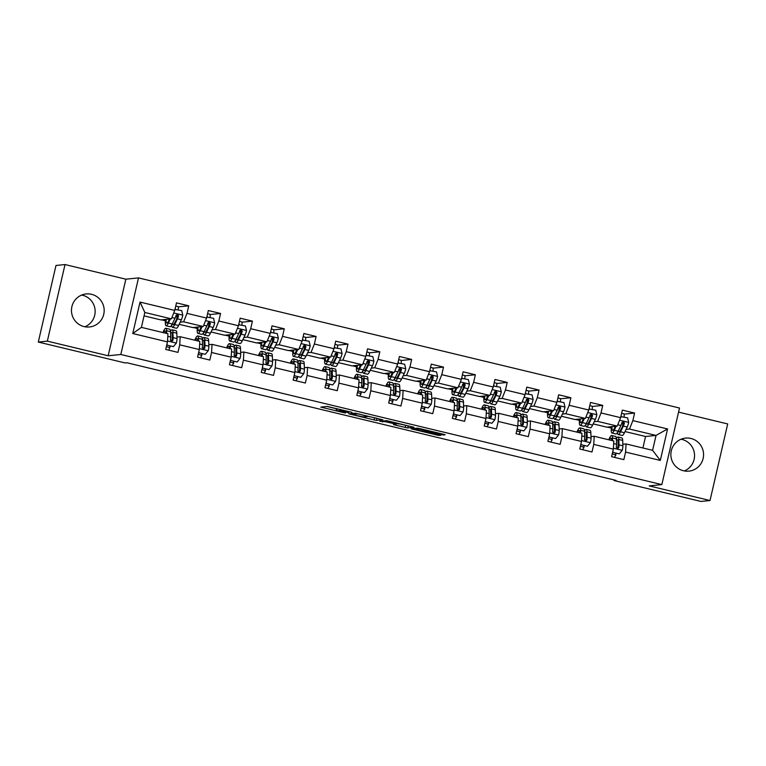 <?xml version="1.0" encoding="UTF-8"?>
<svg xmlns="http://www.w3.org/2000/svg" width="766" height="766" viewBox="0 0 766 766"><rect width="100%" height="100%" fill="white"/><g stroke="black" fill="none" stroke-linecap="round" stroke-linejoin="round"><path stroke-width="1.15" d="M352.025 412.367L327.216 406.43L320.801 407.1L345.428 413.037L336.14 410.394L348.721 412.702L340.066 409.963L352.025 412.367M690.942 438.478A16.593 16.354 84.2 0 0 670.892 453.52A16.593 16.354 84.2 0 0 688.902 471.128A16.593 16.354 84.2 0 0 690.942 438.478M684.316 470.946A16.593 16.354 84.2 0 0 681.079 439.224M91.547 294.316A16.593 16.354 84.2 0 0 71.497 309.359A16.593 16.354 84.2 0 0 89.507 326.967A16.593 16.354 84.2 0 0 91.547 294.316M84.921 326.776A16.593 16.354 84.2 0 0 81.684 295.054M440.996 434.533L443.361 434.983L445.18 434.782L443.495 434.284L419.854 428.596L417.499 428.146L411.074 428.807L438.765 435.452L440.957 435.212L439.282 434.715L414.923 429.391L419.213 428.931L440.996 434.533L441.187 433.719M649.185 485.893L710.015 500.524L700.986 501.443L614.217 480.579L616.027 480.397L126.869 362.749L125.069 362.931L38.3 342.057L47.339 341.138L108.169 355.769L120.817 354.486L661.834 484.6L649.185 485.893M382.828 419.806L355.175 413.161L348.76 413.822L376.441 420.457L382.837 419.768M388.688 421.099L414.013 427.294L407.598 427.955L395.122 425.073L393.446 424.565L396.099 424.278L394.413 423.77L385.346 421.712L379.821 421.319L386.332 420.649L388.688 421.099M120.817 354.486L138.502 277.895L679.509 408.019L661.834 484.6M624.07 414.128L634.602 413.056L622.356 410.107L620.613 417.661L601.013 412.951L602.756 405.396L590.509 402.447L588.757 410.002L569.167 405.291L570.909 397.736L558.653 394.787L556.911 402.341L537.311 397.631L539.063 390.076L526.807 387.127L525.064 394.681L505.464 389.971L507.207 382.416L494.96 379.467L493.218 387.022L473.618 382.311L475.36 374.756L463.114 371.807L461.371 379.361L441.771 374.651L443.514 367.096L431.268 364.147L429.525 371.702L409.925 366.991L411.668 359.436L399.421 356.487L397.669 364.041L378.078 359.331L379.821 351.776L367.565 348.827L365.822 356.382L346.222 351.671L347.975 344.116L335.719 341.167L333.976 348.721L314.376 344.011L316.119 336.456L303.872 333.507L302.13 341.062L282.53 336.351L284.272 328.796L272.026 325.847L270.283 333.401L250.683 328.691L252.426 321.136L240.179 318.187L238.437 325.741L218.837 321.031L220.579 313.476L208.333 310.527L206.581 318.082L186.99 313.371L188.733 305.816L176.477 302.867L174.734 310.421L140.034 302.082L132.767 333.536L141.404 327.369L167.936 333.756L167.476 341.885L165.734 349.44L177.98 352.389L179.723 344.834L180.192 336.705L199.792 341.416L199.323 349.545L197.58 357.1L209.827 360.049L211.569 352.494L212.038 344.365L231.638 349.076L231.169 357.205L229.427 364.76L241.673 367.709L243.416 360.154L243.885 352.025L263.485 356.736L263.016 364.865L261.273 372.42L273.519 375.369L275.262 367.814L275.731 359.685L295.331 364.396L294.862 372.525L293.119 380.08L305.366 383.029L307.118 375.474L307.578 367.345L327.178 372.056L326.718 380.185L324.966 387.74L337.222 390.689L338.965 383.134L339.424 375.005L359.024 379.716L358.565 387.845L356.822 395.4L369.068 398.349L370.811 390.794L371.28 382.665L390.871 387.376L390.411 395.505L388.668 403.06L400.915 406.009L402.657 398.454L403.127 390.325L422.727 395.036L422.257 403.165L420.515 410.72L432.761 413.669L434.504 406.114L434.973 397.985L454.573 402.696L454.104 410.825L452.361 418.38L464.608 421.329L466.35 413.774L466.82 405.645L486.42 410.356L485.95 418.485L484.208 426.04L496.454 428.989L498.206 421.434L498.666 413.305L518.266 418.016L517.806 426.145L516.054 433.7L528.31 436.649L530.053 429.094L530.512 420.965L550.112 425.676L549.653 433.805L547.91 441.36L560.157 444.309L561.899 436.754L562.368 428.625L581.959 433.336L581.499 441.465L579.757 449.02L592.003 451.969L593.746 444.414L594.215 436.285L613.815 440.996L613.346 449.125L611.603 456.68L623.85 459.629L625.592 452.074L626.061 443.945L652.603 450.322L656.041 435.423L629.499 429.037L626.081 429.391M634.602 413.056L632.86 420.611L667.569 428.96L660.302 460.423L625.592 452.074M613.346 449.125L593.746 444.414M581.499 441.465L561.899 436.754M549.653 433.805L530.053 429.094M517.806 426.145L498.206 421.434M485.95 418.485L466.35 413.774M454.104 410.825L434.504 406.114M422.257 403.165L402.657 398.454M390.411 395.505L370.811 390.794M358.565 387.845L338.965 383.134M326.718 380.185L307.118 375.474M294.862 372.525L275.262 367.814M263.016 364.865L243.416 360.154M231.169 357.205L211.569 352.494M199.323 349.545L179.723 344.834M167.476 341.885L132.767 333.536M594.234 421.731L597.652 421.377L617.252 426.088L606.768 427.16L593.19 423.895M590.988 436.61L594.215 436.285M617.252 426.088L620.613 417.661M597.652 421.377L601.013 412.951M562.388 414.071L565.806 413.717L585.406 418.428L574.921 419.5L561.344 416.235M559.142 428.95L562.368 428.625M585.406 418.428L588.757 410.002M565.806 413.717L569.167 405.291M530.541 406.411L533.959 406.057L553.559 410.767L543.075 411.84L529.488 408.575M527.286 421.29L530.512 420.965M553.559 410.767L556.911 402.341M533.959 406.057L537.311 397.631M498.695 398.751L502.113 398.397L521.703 403.108L511.228 404.18L497.641 400.915M495.439 413.63L498.666 413.305M521.703 403.108L525.064 394.681M502.113 398.397L505.464 389.971M466.848 391.091L470.257 390.737L489.857 395.447L479.382 396.52L465.795 393.255M463.593 405.97L466.82 405.645M489.857 395.447L493.218 387.022M470.257 390.737L473.618 382.311M434.992 383.431L438.411 383.077L458.011 387.788L447.536 388.86L433.949 385.595M431.746 398.31L434.973 397.985M458.011 387.788L461.371 379.361M438.411 383.077L441.771 374.651M403.146 375.771L406.564 375.417L426.164 380.127L415.679 381.2L402.102 377.935M399.9 390.65L403.127 390.325M426.164 380.127L429.525 371.702M406.564 375.417L409.925 366.991M371.299 368.111L374.718 367.757L394.318 372.468L383.833 373.54L370.256 370.275M368.053 382.99L371.28 382.665M394.318 372.468L397.669 364.041M374.718 367.757L378.078 359.331M339.453 360.451L342.871 360.097L362.471 364.808L351.987 365.88L338.4 362.615M336.197 375.33L339.424 375.005M362.471 364.808L365.822 356.382M342.871 360.097L346.222 351.671M307.606 352.791L311.025 352.437L330.625 357.147L320.14 358.22L306.553 354.955M304.351 367.67L307.578 367.345M330.625 357.147L333.976 348.721M311.025 352.437L314.376 344.011M275.76 345.131L279.169 344.777L298.769 349.488L288.294 350.56L274.707 347.295M272.505 360.01L275.731 359.685M298.769 349.488L302.13 341.062M279.169 344.777L282.53 336.351M243.904 337.471L247.322 337.117L266.922 341.827L256.447 342.9L242.86 339.635M240.658 352.35L243.885 352.025M266.922 341.827L270.283 333.401M247.322 337.117L250.683 328.691M212.058 329.811L215.476 329.457L235.076 334.168L224.591 335.24L211.014 331.975M208.812 344.69L212.038 344.365M235.076 334.168L238.437 325.741M215.476 329.457L218.837 321.031M180.211 322.151L183.629 321.797L203.229 326.507L192.745 327.58L179.167 324.315M176.965 337.03L180.192 336.705M203.229 326.507L206.581 318.082M183.629 321.797L186.99 313.371M140.034 302.082L144.841 312.471L171.383 318.848L160.898 319.92L144.056 315.87M171.383 318.848L174.734 310.421M108.169 355.769L125.854 279.188L65.014 264.557L47.339 341.138M65.014 264.557L55.985 265.476L38.3 342.057M710.015 500.524L727.7 423.943L678.561 412.118M125.854 279.188L138.502 277.895M614.351 479.995L614.217 480.579M144.841 312.471L141.404 327.369M642.904 447.995L645.566 436.486L625.037 431.555M645.566 436.486L656.041 435.423L667.569 428.96M622.835 444.27L626.061 443.945M607.409 427.093L611.297 428.031M575.563 419.433L579.45 420.371M543.716 411.773L547.594 412.711M511.87 404.113L515.748 405.051M480.014 396.453L483.901 397.391M448.167 388.793L452.055 389.731M416.321 381.133L420.208 382.071M384.475 373.473L388.362 374.411M352.628 365.813L356.506 366.751M320.782 358.153L324.66 359.091M288.926 350.493L292.813 351.431M257.079 342.833L260.967 343.771M225.233 335.173L229.12 336.111M193.386 327.513L197.274 328.451M161.54 319.853L165.418 320.791M660.302 460.423L652.603 450.322M629.499 429.037L632.86 420.611M176.774 318.608L177.683 314.673M164.25 319.575L165.504 319.882M178.2 306.888L188.733 305.816M169.468 348.204L170.435 346.098M171.498 341.483L171.843 340.008M201.362 355.711L202.281 353.758M203.344 349.143L203.689 347.668M201.314 355.864L201.803 355.817M208.63 326.268L209.539 322.333M210.047 314.548L220.579 313.476M196.096 327.235L197.35 327.542M233.209 363.371L234.128 361.418M235.191 356.803L235.535 355.328M233.17 363.524L233.649 363.477M240.476 333.928L241.386 329.993M241.893 322.208L252.426 321.136M227.942 334.895L229.197 335.202M265.055 371.031L265.974 369.078M267.037 364.463L267.382 362.988M265.017 371.184L265.505 371.137M272.323 341.588L273.232 337.653M273.74 329.868L284.272 328.796M259.789 342.555L261.043 342.862M296.911 378.691L297.821 376.738M298.893 372.123L299.228 370.648M296.863 378.844L297.352 378.797M304.169 349.248L305.079 345.313M305.596 337.528L316.119 336.456M291.635 350.215L292.89 350.522M328.758 386.351L329.677 384.398M330.74 379.783L331.075 378.308M328.71 386.504L329.198 386.457M336.015 356.908L336.925 352.973M337.442 345.188L347.975 344.116M323.491 357.875L324.736 358.182M360.604 394.011L361.523 392.058M362.586 387.443L362.931 385.968M360.556 394.164L361.045 394.117M367.862 364.568L368.772 360.633M369.289 352.848L379.821 351.776M355.338 365.535L356.592 365.842M392.451 401.671L393.37 399.718M394.433 395.103L394.777 393.628M392.403 401.824L392.891 401.777M399.718 372.228L400.628 368.293M401.135 360.508L411.668 359.436M387.184 373.195L388.439 373.502M424.297 409.331L425.216 407.378M426.279 402.763L426.624 401.288M424.259 409.484L424.737 409.437M431.564 379.888L432.474 375.953M432.981 368.168L443.514 367.096M419.031 380.855L420.285 381.162M456.143 416.991L457.063 415.038M458.125 410.423L458.47 408.948M456.105 417.144L456.593 417.097M463.411 387.548L464.32 383.613M464.828 375.828L475.36 374.756M450.877 388.515L452.132 388.822M487.999 424.651L488.909 422.698M489.981 418.083L490.317 416.608M487.952 424.804L488.44 424.757M495.257 395.208L496.167 391.273M496.684 383.488L507.207 382.416M482.724 396.175L483.978 396.482M519.846 432.311L520.765 430.358M521.828 425.743L522.163 424.268M519.798 432.464L520.286 432.417M527.104 402.868L528.013 398.933M528.53 391.148L539.063 390.076M514.58 403.835L515.824 404.142M551.692 439.971L552.612 438.018M553.674 433.403L554.019 431.928M551.644 440.124L552.133 440.077M558.95 410.528L559.86 406.593M560.377 398.808L570.909 397.736M546.426 411.495L547.68 411.802M583.539 447.631L584.458 445.678M585.521 441.063L585.866 439.588M583.491 447.784L583.979 447.737M590.806 418.188L591.716 414.253M592.223 406.468L602.756 405.396M578.273 419.155L579.527 419.462M615.385 455.291L616.304 453.338M617.367 448.723L617.712 447.248M615.337 455.444L615.826 455.397M622.653 425.848L623.562 421.913M610.119 426.815L611.373 427.122M326.852 406.468L336.504 408.795M367.575 416.264L377.284 418.351M359.235 414.186L357.588 413.87L351.987 414.444L353.136 414.808L363.591 416.934L367.517 416.503L359.273 414.023M408.441 425.848L407.598 427.955M398.875 423.79L408.077 425.886M398.751 424.019L393.906 422.526L386.514 421.606L398.751 424.019M169.506 319.039L168.644 320.81A13.51 2.183 103.5 0 1 166.768 323.089A13.51 2.183 103.5 0 1 166.155 319.384M170.358 318.953L168.386 323.041A16.277 2.624 103.5 0 1 166.117 325.78A16.277 2.624 103.5 0 1 165.542 319.451M174.974 309.416L181.734 310.632L182.815 315.266A5.64 0.91 103.5 0 1 181.351 319.795L178.593 325.493A16.277 2.624 103.5 0 1 176.324 328.231L172.446 327.302A16.277 2.624 -76.5 0 0 174.715 324.554L177.473 318.857A5.64 0.91 -76.5 0 0 178.535 315.889L177.511 314.328L176.084 315.305A5.64 0.91 103.5 0 1 175.021 318.273L172.264 323.97A16.277 2.624 103.5 0 1 169.995 326.709L166.117 325.78M178.21 309.79A7.765 1.254 -76.5 0 0 177.951 306.582A7.765 1.254 -76.5 0 0 177.884 306.572M176.678 318.819A13.51 2.183 103.5 0 1 177.109 316.157L177.415 314.491M175.606 309.158L174.801 310.144M171.689 325.062A16.277 2.624 -76.5 0 0 172.446 327.302M178.535 315.889L174.974 322.333A13.51 2.183 103.5 0 1 173.097 324.612A13.51 2.183 103.5 0 1 172.522 323.424M166.998 343.934L167.294 345.179L173.413 346.653L176.41 343.005A5.64 0.91 -76.5 0 0 177.013 338.562L176.822 333.162A16.277 2.624 -76.5 0 0 176.056 330.73L172.178 329.801A16.277 2.624 -76.5 0 0 170.483 331.448M172.312 338.629A13.51 2.183 -76.5 0 0 171.373 341.464M170.09 346.012L169.679 347.486A7.765 1.254 103.5 0 1 168.817 350.186M166.71 333.459L166.615 330.711A16.277 2.624 -76.5 0 0 165.849 328.279A16.277 2.624 -76.5 0 0 162.899 332.54M165.849 333.248L165.839 332.99A13.51 2.183 -76.5 0 0 165.197 330.969A13.51 2.183 -76.5 0 0 163.589 332.712M167.294 345.179L173.413 346.653M165.849 328.279L169.726 329.217A16.277 2.624 103.5 0 1 170.492 331.64L170.684 337.04A5.64 0.91 103.5 0 1 170.397 339.932L171.507 341.492L172.848 340.525A5.64 0.91 -76.5 0 0 173.135 337.634L172.944 332.233A16.277 2.624 -76.5 0 0 172.178 329.801M170.55 333.191A13.51 2.183 103.5 0 1 171.527 332.492A13.51 2.183 103.5 0 1 172.168 334.512L172.331 340.573L172.848 340.525M201.353 326.699L200.491 328.47A13.51 2.183 103.5 0 1 198.614 330.749A13.51 2.183 103.5 0 1 198.011 327.044M202.205 326.613L200.232 330.701A16.277 2.624 103.5 0 1 197.963 333.44A16.277 2.624 103.5 0 1 197.389 327.111M206.82 317.076L213.58 318.292L214.662 322.926A5.64 0.91 103.5 0 1 213.197 327.455L210.439 333.153A16.277 2.624 103.5 0 1 208.17 335.891L204.292 334.962A16.277 2.624 -76.5 0 0 206.561 332.214L209.319 326.517A5.64 0.91 -76.5 0 0 210.382 323.549L209.357 321.988L207.931 322.965A5.64 0.91 103.5 0 1 206.868 325.933L204.11 331.63A16.277 2.624 103.5 0 1 201.851 334.369L197.963 333.44M210.056 317.45A7.765 1.254 -76.5 0 0 209.798 314.242A7.765 1.254 -76.5 0 0 209.731 314.232M208.524 326.479A13.51 2.183 103.5 0 1 208.955 323.817L209.262 322.151M207.452 316.818L206.648 317.804M203.536 332.722A16.277 2.624 -76.5 0 0 204.292 334.962M210.382 323.549L206.82 329.993A13.51 2.183 103.5 0 1 204.943 332.272A13.51 2.183 103.5 0 1 204.378 331.084M233.199 334.359L232.347 336.13A13.51 2.183 103.5 0 1 230.461 338.409A13.51 2.183 103.5 0 1 229.857 334.704M234.051 334.273L232.079 338.361A16.277 2.624 103.5 0 1 229.819 341.1A16.277 2.624 103.5 0 1 229.245 334.771M238.666 324.736L245.426 325.952L246.518 330.586A5.64 0.91 103.5 0 1 245.043 335.115L242.286 340.813A16.277 2.624 103.5 0 1 240.026 343.551L236.148 342.622A16.277 2.624 -76.5 0 0 238.408 339.874L241.166 334.177A5.64 0.91 -76.5 0 0 242.228 331.209L241.204 329.648L239.777 330.625A5.64 0.91 103.5 0 1 238.714 333.593L235.957 339.29A16.277 2.624 103.5 0 1 233.697 342.029L229.819 341.1M241.903 325.11A7.765 1.254 -76.5 0 0 241.644 321.902A7.765 1.254 -76.5 0 0 241.577 321.892M240.371 334.139A13.51 2.183 103.5 0 1 240.802 331.477L241.108 329.811M239.308 324.478L238.494 325.464M235.382 340.382A16.277 2.624 -76.5 0 0 236.148 342.622M242.228 331.209L238.676 337.653A13.51 2.183 103.5 0 1 236.79 339.932A13.51 2.183 103.5 0 1 236.225 338.744M198.844 351.594L199.141 352.839L205.269 354.313L208.266 350.665A5.64 0.91 -76.5 0 0 208.869 346.222L208.668 340.822A16.277 2.624 -76.5 0 0 207.902 338.39L204.024 337.461A16.277 2.624 -76.5 0 0 202.329 339.108M204.158 346.289A13.51 2.183 -76.5 0 0 203.22 349.124M201.937 353.672L201.525 355.146A7.765 1.254 103.5 0 1 200.663 357.846M198.557 341.119L198.461 338.371A16.277 2.624 -76.5 0 0 197.695 335.939A16.277 2.624 -76.5 0 0 194.746 340.2M197.695 340.908L197.685 340.65A13.51 2.183 -76.5 0 0 197.044 338.629A13.51 2.183 -76.5 0 0 195.435 340.372M199.141 352.839L205.269 354.313M197.695 335.939L201.573 336.877A16.277 2.624 103.5 0 1 202.339 339.3L202.54 344.7A5.64 0.91 103.5 0 1 202.243 347.592L203.354 349.152L204.694 348.185A5.64 0.91 -76.5 0 0 204.982 345.294L204.79 339.893A16.277 2.624 -76.5 0 0 204.024 337.461M202.396 340.851A13.51 2.183 103.5 0 1 203.373 340.152A13.51 2.183 103.5 0 1 204.015 342.172L204.177 348.233L204.694 348.185M230.7 359.254L230.987 360.499L237.115 361.973L240.112 358.325A5.64 0.91 -76.5 0 0 240.716 353.882L240.514 348.482A16.277 2.624 -76.5 0 0 239.748 346.05L235.871 345.121A16.277 2.624 -76.5 0 0 234.176 346.768M236.014 353.949A13.51 2.183 -76.5 0 0 235.066 356.784M233.783 361.332L233.371 362.806A7.765 1.254 103.5 0 1 232.519 365.506M230.413 348.779L230.307 346.031A16.277 2.624 -76.5 0 0 229.541 343.599A16.277 2.624 -76.5 0 0 226.592 347.86M229.541 348.568L229.532 348.31A13.51 2.183 -76.5 0 0 228.9 346.289A13.51 2.183 -76.5 0 0 227.282 348.032M230.987 360.499L237.115 361.973M229.541 343.599L233.419 344.537A16.277 2.624 103.5 0 1 234.185 346.96L234.386 352.36A5.64 0.91 103.5 0 1 234.099 355.252L235.21 356.812L236.541 355.845A5.64 0.91 -76.5 0 0 236.838 352.954L236.637 347.553A16.277 2.624 -76.5 0 0 235.871 345.121M234.243 348.511A13.51 2.183 103.5 0 1 235.229 347.812A13.51 2.183 103.5 0 1 235.861 349.832L236.024 355.893L236.541 355.845M265.046 342.019L264.193 343.79A13.51 2.183 103.5 0 1 262.307 346.069A13.51 2.183 103.5 0 1 261.704 342.364M265.907 341.933L263.925 346.021A16.277 2.624 103.5 0 1 261.666 348.76A16.277 2.624 103.5 0 1 261.091 342.431M270.513 332.396L277.273 333.612L278.364 338.246A5.64 0.91 103.5 0 1 276.89 342.775L274.132 348.473A16.277 2.624 103.5 0 1 271.873 351.211L267.995 350.282A16.277 2.624 -76.5 0 0 270.254 347.534L273.012 341.837A5.64 0.91 -76.5 0 0 274.084 338.869L273.05 337.308L271.633 338.285A5.64 0.91 103.5 0 1 270.57 341.253L267.813 346.95A16.277 2.624 103.5 0 1 265.543 349.689L261.666 348.76M273.749 332.77A7.765 1.254 -76.5 0 0 273.5 329.562A7.765 1.254 -76.5 0 0 273.424 329.552M272.217 341.799A13.51 2.183 103.5 0 1 272.648 339.137L272.955 337.471M271.154 332.138L270.35 333.124M267.229 348.042A16.277 2.624 -76.5 0 0 267.995 350.282M274.084 338.869L270.522 345.313A13.51 2.183 103.5 0 1 268.636 347.592A13.51 2.183 103.5 0 1 268.071 346.404M296.892 349.679L296.04 351.45A13.51 2.183 103.5 0 1 294.154 353.729A13.51 2.183 103.5 0 1 293.55 350.024M297.754 349.593L295.781 353.681A16.277 2.624 103.5 0 1 293.512 356.42A16.277 2.624 103.5 0 1 292.938 350.091M302.359 340.056L309.119 341.272L310.211 345.906A5.64 0.91 103.5 0 1 308.746 350.435L305.988 356.133A16.277 2.624 103.5 0 1 303.719 358.871L299.841 357.942A16.277 2.624 -76.5 0 0 302.11 355.194L304.868 349.497A5.64 0.91 -76.5 0 0 305.931 346.529L304.897 344.968L303.48 345.945A5.64 0.91 103.5 0 1 302.417 348.913L299.659 354.61A16.277 2.624 103.5 0 1 297.39 357.349L293.512 356.42M305.596 340.43A7.765 1.254 -76.5 0 0 305.347 337.222A7.765 1.254 -76.5 0 0 305.27 337.212M304.073 349.459A13.51 2.183 103.5 0 1 304.504 346.797L304.811 345.131M303.001 339.798L302.197 340.784M299.085 355.702A16.277 2.624 -76.5 0 0 299.841 357.942M305.931 346.529L302.369 352.973A13.51 2.183 103.5 0 1 300.483 355.252A13.51 2.183 103.5 0 1 299.918 354.064M328.738 357.339L327.886 359.11A13.51 2.183 103.5 0 1 326.01 361.389A13.51 2.183 103.5 0 1 325.397 357.684M329.6 357.253L327.628 361.341A16.277 2.624 103.5 0 1 325.358 364.08A16.277 2.624 103.5 0 1 324.784 357.751M334.215 347.716L340.975 348.932L342.057 353.566A5.64 0.91 103.5 0 1 340.592 358.095L337.835 363.793A16.277 2.624 103.5 0 1 335.565 366.531L331.688 365.602A16.277 2.624 -76.5 0 0 333.957 362.854L336.714 357.157A5.64 0.91 -76.5 0 0 337.777 354.189L336.753 352.628L335.326 353.605A5.64 0.91 103.5 0 1 334.263 356.573L331.506 362.27A16.277 2.624 103.5 0 1 329.236 365.009L325.358 364.08M337.442 348.09A7.765 1.254 -76.5 0 0 337.193 344.882A7.765 1.254 -76.5 0 0 337.117 344.872M335.92 357.119A13.51 2.183 103.5 0 1 336.351 354.457L336.657 352.791M334.847 347.458L334.043 348.444M330.931 363.362A16.277 2.624 -76.5 0 0 331.688 365.602M337.777 354.189L334.215 360.633A13.51 2.183 103.5 0 1 332.339 362.912A13.51 2.183 103.5 0 1 331.764 361.724M262.546 366.914L262.834 368.159L268.962 369.633L271.959 365.985A5.64 0.91 -76.5 0 0 272.562 361.542L272.361 356.142A16.277 2.624 -76.5 0 0 271.595 353.71L267.717 352.781A16.277 2.624 -76.5 0 0 266.032 354.428M267.861 361.609A13.51 2.183 -76.5 0 0 266.922 364.444M265.63 368.992L265.218 370.466A7.765 1.254 103.5 0 1 264.366 373.166M262.259 356.439L262.154 353.691A16.277 2.624 -76.5 0 0 261.388 351.259A16.277 2.624 -76.5 0 0 258.448 355.52M261.388 356.228L261.378 355.97A13.51 2.183 -76.5 0 0 260.746 353.949A13.51 2.183 -76.5 0 0 259.138 355.692M262.834 368.159L268.962 369.633M261.388 351.259L265.266 352.197A16.277 2.624 103.5 0 1 266.032 354.62L266.233 360.02A5.64 0.91 103.5 0 1 265.946 362.912L267.056 364.472L268.397 363.505A5.64 0.91 -76.5 0 0 268.684 360.614L268.483 355.213A16.277 2.624 -76.5 0 0 267.717 352.781M266.089 356.171A13.51 2.183 103.5 0 1 267.075 355.472A13.51 2.183 103.5 0 1 267.707 357.492L267.87 363.553L268.397 363.505M294.393 374.574L294.68 375.819L300.808 377.293L303.805 373.645A5.64 0.91 -76.5 0 0 304.408 369.202L304.217 363.802A16.277 2.624 -76.5 0 0 303.451 361.37L299.563 360.441A16.277 2.624 -76.5 0 0 297.878 362.088M299.707 369.269A13.51 2.183 -76.5 0 0 298.769 372.104M297.476 376.652L297.064 378.126A7.765 1.254 103.5 0 1 296.212 380.826M294.106 364.099L294.01 361.351A16.277 2.624 -76.5 0 0 293.234 358.919A16.277 2.624 -76.5 0 0 290.295 363.18M293.234 363.888L293.225 363.63A13.51 2.183 -76.5 0 0 292.593 361.609A13.51 2.183 -76.5 0 0 290.984 363.352M294.68 375.819L300.808 377.293M293.234 358.919L297.122 359.857A16.277 2.624 103.5 0 1 297.888 362.28L298.079 367.68A5.64 0.91 103.5 0 1 297.792 370.572L298.903 372.132L300.243 371.165A5.64 0.91 -76.5 0 0 300.531 368.274L300.339 362.873A16.277 2.624 -76.5 0 0 299.563 360.441M297.945 363.831A13.51 2.183 103.5 0 1 298.922 363.132A13.51 2.183 103.5 0 1 299.554 365.152L299.717 371.213L300.243 371.165M326.239 382.234L326.536 383.479L332.655 384.953L335.652 381.305A5.64 0.91 -76.5 0 0 336.255 376.862L336.063 371.462A16.277 2.624 -76.5 0 0 335.297 369.03L331.419 368.101A16.277 2.624 -76.5 0 0 329.725 369.748M331.554 376.929A13.51 2.183 -76.5 0 0 330.615 379.764M329.323 384.312L328.911 385.786A7.765 1.254 103.5 0 1 328.059 388.486M325.952 371.759L325.856 369.011A16.277 2.624 -76.5 0 0 325.09 366.579A16.277 2.624 -76.5 0 0 322.141 370.84M325.09 371.548L325.081 371.29A13.51 2.183 -76.5 0 0 324.439 369.269A13.51 2.183 -76.5 0 0 322.831 371.012M326.536 383.479L332.655 384.953M325.09 366.579L328.968 367.517A16.277 2.624 103.5 0 1 329.734 369.94L329.926 375.34A5.64 0.91 103.5 0 1 329.639 378.232L330.749 379.792L332.09 378.825A5.64 0.91 -76.5 0 0 332.377 375.934L332.185 370.533A16.277 2.624 -76.5 0 0 331.419 368.101M329.792 371.491A13.51 2.183 103.5 0 1 330.768 370.792A13.51 2.183 103.5 0 1 331.41 372.812L331.573 378.873L332.09 378.825M360.595 364.999L359.733 366.77A13.51 2.183 103.5 0 1 357.856 369.049A13.51 2.183 103.5 0 1 357.243 365.344M361.447 364.913L359.474 369.001A16.277 2.624 103.5 0 1 357.205 371.74A16.277 2.624 103.5 0 1 356.63 365.411M366.062 355.376L372.822 356.592L373.904 361.226A5.64 0.91 103.5 0 1 372.439 365.755L369.681 371.453A16.277 2.624 103.5 0 1 367.412 374.191L363.534 373.262A16.277 2.624 -76.5 0 0 365.803 370.514L368.561 364.817A5.64 0.91 -76.5 0 0 369.624 361.849L368.599 360.288L367.173 361.265A5.64 0.91 103.5 0 1 366.11 364.233L363.352 369.93A16.277 2.624 103.5 0 1 361.083 372.669L357.205 371.74M369.298 355.75A7.765 1.254 -76.5 0 0 369.04 352.542A7.765 1.254 -76.5 0 0 368.973 352.532M367.766 364.779A13.51 2.183 103.5 0 1 368.197 362.117L368.503 360.451M366.694 355.118L365.889 356.104M362.778 371.022A16.277 2.624 -76.5 0 0 363.534 373.262M369.624 361.849L366.062 368.293A13.51 2.183 103.5 0 1 364.185 370.572A13.51 2.183 103.5 0 1 363.611 369.384M358.086 389.894L358.383 391.139L364.501 392.613L367.498 388.965A5.64 0.91 -76.5 0 0 368.101 384.522L367.91 379.122A16.277 2.624 -76.5 0 0 367.144 376.69L363.266 375.761A16.277 2.624 -76.5 0 0 361.571 377.408M363.4 384.589A13.51 2.183 -76.5 0 0 362.462 387.424M361.179 391.972L360.767 393.446A7.765 1.254 103.5 0 1 359.905 396.146M357.799 379.419L357.703 376.671A16.277 2.624 -76.5 0 0 356.937 374.239A16.277 2.624 -76.5 0 0 353.988 378.5M356.937 379.208L356.927 378.95A13.51 2.183 -76.5 0 0 356.286 376.929A13.51 2.183 -76.5 0 0 354.677 378.672M358.383 391.139L364.501 392.613M356.937 374.239L360.815 375.177A16.277 2.624 103.5 0 1 361.581 377.6L361.772 383A5.64 0.91 103.5 0 1 361.485 385.892L362.596 387.452L363.936 386.485A5.64 0.91 -76.5 0 0 364.223 383.594L364.032 378.193A16.277 2.624 -76.5 0 0 363.266 375.761M361.638 379.151A13.51 2.183 103.5 0 1 362.615 378.452A13.51 2.183 103.5 0 1 363.256 380.472L363.419 386.533L363.936 386.485M392.441 372.659L391.579 374.43A13.51 2.183 103.5 0 1 389.702 376.709A13.51 2.183 103.5 0 1 389.099 373.004M393.293 372.573L391.321 376.661A16.277 2.624 103.5 0 1 389.051 379.4A16.277 2.624 103.5 0 1 388.477 373.071M397.908 363.036L404.668 364.252L405.75 368.886A5.64 0.91 103.5 0 1 404.285 373.415L401.528 379.113A16.277 2.624 103.5 0 1 399.258 381.851L395.38 380.922A16.277 2.624 -76.5 0 0 397.65 378.174L400.407 372.477A5.64 0.91 -76.5 0 0 401.47 369.509L400.446 367.948L399.019 368.925A5.64 0.91 103.5 0 1 397.956 371.893L395.199 377.59A16.277 2.624 103.5 0 1 392.939 380.329L389.051 379.4M401.145 363.41A7.765 1.254 -76.5 0 0 400.886 360.202A7.765 1.254 -76.5 0 0 400.819 360.192M399.613 372.439A13.51 2.183 103.5 0 1 400.043 369.777L400.35 368.111M398.54 362.778L397.736 363.764M394.624 378.682A16.277 2.624 -76.5 0 0 395.38 380.922M401.47 369.509L397.908 375.953A13.51 2.183 103.5 0 1 396.032 378.232A13.51 2.183 103.5 0 1 395.467 377.044M389.932 397.554L390.229 398.799L396.357 400.273L399.354 396.625A5.64 0.91 -76.5 0 0 399.957 392.182L399.756 386.782A16.277 2.624 -76.5 0 0 398.99 384.35L395.112 383.421A16.277 2.624 -76.5 0 0 393.418 385.068M395.246 392.249A13.51 2.183 -76.5 0 0 394.308 395.084M393.025 399.632L392.613 401.106A7.765 1.254 103.5 0 1 391.752 403.806M389.645 387.079L389.549 384.331A16.277 2.624 -76.5 0 0 388.783 381.899A16.277 2.624 -76.5 0 0 385.834 386.16M388.783 386.868L388.774 386.61A13.51 2.183 -76.5 0 0 388.132 384.589A13.51 2.183 -76.5 0 0 386.524 386.332M390.229 398.799L396.357 400.273M388.783 381.899L392.661 382.837A16.277 2.624 103.5 0 1 393.427 385.26L393.628 390.66A5.64 0.91 103.5 0 1 393.331 393.552L394.442 395.112L395.783 394.145A5.64 0.91 -76.5 0 0 396.07 391.254L395.878 385.853A16.277 2.624 -76.5 0 0 395.112 383.421M393.485 386.811A13.51 2.183 103.5 0 1 394.461 386.112A13.51 2.183 103.5 0 1 395.103 388.132L395.266 394.193L395.783 394.145M424.287 380.319L423.435 382.09A13.51 2.183 103.5 0 1 421.549 384.369A13.51 2.183 103.5 0 1 420.946 380.664M425.14 380.233L423.167 384.321A16.277 2.624 103.5 0 1 420.907 387.06A16.277 2.624 103.5 0 1 420.333 380.731M429.755 370.696L436.515 371.912L437.606 376.546A5.64 0.91 103.5 0 1 436.132 381.075L433.374 386.773A16.277 2.624 103.5 0 1 431.114 389.511L427.236 388.582A16.277 2.624 -76.5 0 0 429.496 385.834L432.254 380.137A5.64 0.91 -76.5 0 0 433.317 377.169L432.292 375.608L430.865 376.585A5.64 0.91 103.5 0 1 429.803 379.553L427.045 385.25A16.277 2.624 103.5 0 1 424.785 387.989L420.907 387.06M432.991 371.07A7.765 1.254 -76.5 0 0 432.733 367.862A7.765 1.254 -76.5 0 0 432.666 367.852M431.459 380.099A13.51 2.183 103.5 0 1 431.89 377.437L432.196 375.771M430.396 370.438L429.582 371.424M426.47 386.342A16.277 2.624 -76.5 0 0 427.236 388.582M433.317 377.169L429.764 383.613A13.51 2.183 103.5 0 1 427.878 385.892A13.51 2.183 103.5 0 1 427.313 384.704M421.788 405.214L422.076 406.459L428.204 407.933L431.201 404.285A5.64 0.91 -76.5 0 0 431.804 399.842L431.603 394.442A16.277 2.624 -76.5 0 0 430.837 392.01L426.959 391.081A16.277 2.624 -76.5 0 0 425.264 392.728M427.102 399.909A13.51 2.183 -76.5 0 0 426.155 402.744M424.871 407.292L424.46 408.766A7.765 1.254 103.5 0 1 423.608 411.466M421.501 394.739L421.396 391.991A16.277 2.624 -76.5 0 0 420.63 389.559A16.277 2.624 -76.5 0 0 417.681 393.82M420.63 394.528L420.62 394.27A13.51 2.183 -76.5 0 0 419.988 392.249A13.51 2.183 -76.5 0 0 418.37 393.992M422.076 406.459L428.204 407.933M420.63 389.559L424.508 390.497A16.277 2.624 103.5 0 1 425.274 392.92L425.475 398.32A5.64 0.91 103.5 0 1 425.187 401.212L426.298 402.772L427.629 401.805A5.64 0.91 -76.5 0 0 427.926 398.914L427.725 393.513A16.277 2.624 -76.5 0 0 426.959 391.081M425.331 394.471A13.51 2.183 103.5 0 1 426.317 393.772A13.51 2.183 103.5 0 1 426.949 395.792L427.112 401.853L427.629 401.805M456.134 387.979L455.282 389.75A13.51 2.183 103.5 0 1 453.395 392.029A13.51 2.183 103.5 0 1 452.792 388.324M456.996 387.893L455.014 391.981A16.277 2.624 103.5 0 1 452.754 394.72A16.277 2.624 103.5 0 1 452.179 388.391M461.601 378.356L468.361 379.572L469.453 384.206A5.64 0.91 103.5 0 1 467.978 388.735L465.221 394.433A16.277 2.624 103.5 0 1 462.961 397.171L459.083 396.242A16.277 2.624 -76.5 0 0 461.343 393.494L464.1 387.797A5.64 0.91 -76.5 0 0 465.173 384.829L464.139 383.268L462.721 384.245A5.64 0.91 103.5 0 1 461.659 387.213L458.901 392.91A16.277 2.624 103.5 0 1 456.632 395.649L452.754 394.72M464.838 378.73A7.765 1.254 -76.5 0 0 464.589 375.522A7.765 1.254 -76.5 0 0 464.512 375.512M463.306 387.759A13.51 2.183 103.5 0 1 463.736 385.097L464.043 383.431M462.243 378.098L461.438 379.084M458.317 394.002A16.277 2.624 -76.5 0 0 459.083 396.242M465.173 384.829L461.611 391.273A13.51 2.183 103.5 0 1 459.724 393.552A13.51 2.183 103.5 0 1 459.16 392.364M453.635 412.874L453.922 414.119L460.05 415.593L463.047 411.945A5.64 0.91 -76.5 0 0 463.65 407.502L463.449 402.102A16.277 2.624 -76.5 0 0 462.683 399.67L458.805 398.741A16.277 2.624 -76.5 0 0 457.12 400.388M458.949 407.569A13.51 2.183 -76.5 0 0 458.011 410.404M456.718 414.952L456.306 416.426A7.765 1.254 103.5 0 1 455.454 419.126M453.348 402.399L453.242 399.651A16.277 2.624 -76.5 0 0 452.476 397.219A16.277 2.624 -76.5 0 0 449.537 401.48M452.476 402.188L452.467 401.93A13.51 2.183 -76.5 0 0 451.835 399.909A13.51 2.183 -76.5 0 0 450.216 401.652M453.922 414.119L460.05 415.593M452.476 397.219L456.354 398.157A16.277 2.624 103.5 0 1 457.12 400.58L457.321 405.98A5.64 0.91 103.5 0 1 457.034 408.872L458.145 410.432L459.485 409.465A5.64 0.91 -76.5 0 0 459.772 406.574L459.571 401.173A16.277 2.624 -76.5 0 0 458.805 398.741M457.178 402.131A13.51 2.183 103.5 0 1 458.164 401.432A13.51 2.183 103.5 0 1 458.796 403.452L458.958 409.513L459.485 409.465M487.98 395.639L487.128 397.41A13.51 2.183 103.5 0 1 485.242 399.689A13.51 2.183 103.5 0 1 484.639 395.984M488.842 395.553L486.87 399.641A16.277 2.624 103.5 0 1 484.6 402.38A16.277 2.624 103.5 0 1 484.026 396.051M493.448 386.016L500.208 387.232L501.299 391.866A5.64 0.91 103.5 0 1 499.834 396.395L497.077 402.093A16.277 2.624 103.5 0 1 494.807 404.831L490.929 403.902A16.277 2.624 -76.5 0 0 493.199 401.154L495.956 395.457A5.64 0.91 -76.5 0 0 497.019 392.489L495.985 390.928L494.568 391.905A5.64 0.91 103.5 0 1 493.505 394.873L490.747 400.57A16.277 2.624 103.5 0 1 488.478 403.309L484.6 402.38M496.684 386.39A7.765 1.254 -76.5 0 0 496.435 383.182A7.765 1.254 -76.5 0 0 496.358 383.172M495.162 395.419A13.51 2.183 103.5 0 1 495.592 392.757L495.899 391.091M494.089 385.758L493.285 386.744M490.173 401.662A16.277 2.624 -76.5 0 0 490.929 403.902M497.019 392.489L493.457 398.933A13.51 2.183 103.5 0 1 491.571 401.212A13.51 2.183 103.5 0 1 491.006 400.024M485.481 420.534L485.768 421.779L491.896 423.253L494.893 419.605A5.64 0.91 -76.5 0 0 495.497 415.162L495.305 409.762A16.277 2.624 -76.5 0 0 494.539 407.33L490.652 406.401A16.277 2.624 -76.5 0 0 488.967 408.048M490.795 415.229A13.51 2.183 -76.5 0 0 489.857 418.064M488.564 422.612L488.153 424.086A7.765 1.254 103.5 0 1 487.3 426.786M485.194 410.059L485.098 407.311A16.277 2.624 -76.5 0 0 484.323 404.879A16.277 2.624 -76.5 0 0 481.383 409.14M484.323 409.848L484.313 409.59A13.51 2.183 -76.5 0 0 483.681 407.569A13.51 2.183 -76.5 0 0 482.073 409.312M485.768 421.779L491.896 423.253M484.323 404.879L488.21 405.817A16.277 2.624 103.5 0 1 488.976 408.24L489.168 413.64A5.64 0.91 103.5 0 1 488.88 416.532L489.991 418.092L491.332 417.125A5.64 0.91 -76.5 0 0 491.619 414.234L491.427 408.833A16.277 2.624 -76.5 0 0 490.652 406.401M489.034 409.791A13.51 2.183 103.5 0 1 490.01 409.092A13.51 2.183 103.5 0 1 490.642 411.112L490.805 417.173L491.332 417.125M519.827 403.299L518.975 405.07A13.51 2.183 103.5 0 1 517.098 407.349A13.51 2.183 103.5 0 1 516.485 403.644M520.688 403.213L518.716 407.301A16.277 2.624 103.5 0 1 516.447 410.04A16.277 2.624 103.5 0 1 515.872 403.711M525.304 393.676L532.064 394.892L533.146 399.526A5.64 0.91 103.5 0 1 531.681 404.055L528.923 409.753A16.277 2.624 103.5 0 1 526.654 412.491L522.776 411.562A16.277 2.624 -76.5 0 0 525.045 408.814L527.803 403.117A5.64 0.91 -76.5 0 0 528.866 400.149L527.841 398.588L526.414 399.565A5.64 0.91 103.5 0 1 525.352 402.533L522.594 408.23A16.277 2.624 103.5 0 1 520.325 410.969L516.447 410.04M528.53 394.05A7.765 1.254 -76.5 0 0 528.281 390.842A7.765 1.254 -76.5 0 0 528.205 390.832M527.008 403.079A13.51 2.183 103.5 0 1 527.439 400.417L527.745 398.751M525.936 393.418L525.131 394.404M522.019 409.322A16.277 2.624 -76.5 0 0 522.776 411.562M528.866 400.149L525.304 406.593A13.51 2.183 103.5 0 1 523.427 408.872A13.51 2.183 103.5 0 1 522.852 407.684M517.328 428.194L517.625 429.439L523.743 430.913L526.74 427.265A5.64 0.91 -76.5 0 0 527.343 422.822L527.152 417.422A16.277 2.624 -76.5 0 0 526.386 414.99L522.508 414.061A16.277 2.624 -76.5 0 0 520.813 415.708M522.642 422.889A13.51 2.183 -76.5 0 0 521.703 425.724M520.411 430.272L519.999 431.746A7.765 1.254 103.5 0 1 519.147 434.446M517.04 417.719L516.945 414.971A16.277 2.624 -76.5 0 0 516.179 412.539A16.277 2.624 -76.5 0 0 513.23 416.8M516.179 417.508L516.169 417.25A13.51 2.183 -76.5 0 0 515.528 415.229A13.51 2.183 -76.5 0 0 513.919 416.972M517.625 429.439L523.743 430.913M516.179 412.539L520.057 413.477A16.277 2.624 103.5 0 1 520.823 415.9L521.014 421.3A5.64 0.91 103.5 0 1 520.727 424.192L521.837 425.752L523.178 424.785A5.64 0.91 -76.5 0 0 523.465 421.894L523.274 416.493A16.277 2.624 -76.5 0 0 522.508 414.061M520.88 417.451A13.51 2.183 103.5 0 1 521.857 416.752A13.51 2.183 103.5 0 1 522.498 418.772L522.661 424.833L523.178 424.785M551.683 410.959L550.821 412.73A13.51 2.183 103.5 0 1 548.944 415.009A13.51 2.183 103.5 0 1 548.332 411.304M552.535 410.873L550.562 414.961A16.277 2.624 103.5 0 1 548.293 417.7A16.277 2.624 103.5 0 1 547.719 411.371M557.15 401.336L563.91 402.552L564.992 407.186A5.64 0.91 103.5 0 1 563.527 411.715L560.769 417.413A16.277 2.624 103.5 0 1 558.5 420.151L554.622 419.222A16.277 2.624 -76.5 0 0 556.892 416.474L559.649 410.777A5.64 0.91 -76.5 0 0 560.712 407.809L559.687 406.248L558.261 407.225A5.64 0.91 103.5 0 1 557.198 410.193L554.44 415.89A16.277 2.624 103.5 0 1 552.171 418.629L548.293 417.7M560.386 401.71A7.765 1.254 -76.5 0 0 560.128 398.502A7.765 1.254 -76.5 0 0 560.061 398.492M558.854 410.739A13.51 2.183 103.5 0 1 559.285 408.077L559.592 406.411M557.782 401.078L556.978 402.064M553.866 416.982A16.277 2.624 -76.5 0 0 554.622 419.222M560.712 407.809L557.15 414.253A13.51 2.183 103.5 0 1 555.273 416.532A13.51 2.183 103.5 0 1 554.699 415.344M549.174 435.854L549.471 437.099L555.589 438.573L558.586 434.925A5.64 0.91 -76.5 0 0 559.19 430.482L558.998 425.082A16.277 2.624 -76.5 0 0 558.232 422.65L554.354 421.721A16.277 2.624 -76.5 0 0 552.659 423.368M554.488 430.549A13.51 2.183 -76.5 0 0 553.55 433.384M552.267 437.932L551.855 439.406A7.765 1.254 103.5 0 1 550.993 442.106M548.887 425.379L548.791 422.631A16.277 2.624 -76.5 0 0 548.025 420.199A16.277 2.624 -76.5 0 0 545.076 424.46M548.025 425.168L548.016 424.91A13.51 2.183 -76.5 0 0 547.374 422.889A13.51 2.183 -76.5 0 0 545.765 424.632M549.471 437.099L555.589 438.573M548.025 420.199L551.903 421.137A16.277 2.624 103.5 0 1 552.669 423.56L552.861 428.96A5.64 0.91 103.5 0 1 552.573 431.852L553.684 433.412L555.024 432.445A5.64 0.91 -76.5 0 0 555.312 429.554L555.12 424.153A16.277 2.624 -76.5 0 0 554.354 421.721M552.726 425.111A13.51 2.183 103.5 0 1 553.703 424.412A13.51 2.183 103.5 0 1 554.345 426.432L554.507 432.493L555.024 432.445M583.529 418.619L582.667 420.39A13.51 2.183 103.5 0 1 580.791 422.669A13.51 2.183 103.5 0 1 580.188 418.964M584.381 418.533L582.409 422.621A16.277 2.624 103.5 0 1 580.14 425.36A16.277 2.624 103.5 0 1 579.565 419.031M588.997 408.996L595.757 410.212L596.838 414.846A5.64 0.91 103.5 0 1 595.373 419.375L592.616 425.073A16.277 2.624 103.5 0 1 590.347 427.811L586.469 426.882A16.277 2.624 -76.5 0 0 588.738 424.134L591.496 418.437A5.64 0.91 -76.5 0 0 592.558 415.469L591.534 413.908L590.107 414.885A5.64 0.91 103.5 0 1 589.044 417.853L586.287 423.55A16.277 2.624 103.5 0 1 584.018 426.289L580.14 425.36M592.233 409.37A7.765 1.254 -76.5 0 0 591.974 406.162A7.765 1.254 -76.5 0 0 591.907 406.152M590.701 418.399A13.51 2.183 103.5 0 1 591.132 415.737L591.438 414.071M589.628 408.738L588.824 409.724M585.712 424.642A16.277 2.624 -76.5 0 0 586.469 426.882M592.558 415.469L588.997 421.913A13.51 2.183 103.5 0 1 587.12 424.192A13.51 2.183 103.5 0 1 586.555 423.004M581.021 443.514L581.317 444.759L587.445 446.233L590.442 442.585A5.64 0.91 -76.5 0 0 591.046 438.142L590.845 432.742A16.277 2.624 -76.5 0 0 590.079 430.31L586.201 429.381A16.277 2.624 -76.5 0 0 584.506 431.028M586.335 438.209A13.51 2.183 -76.5 0 0 585.396 441.044M584.113 445.592L583.702 447.066A7.765 1.254 103.5 0 1 582.84 449.766M580.733 433.039L580.638 430.291A16.277 2.624 -76.5 0 0 579.872 427.859A16.277 2.624 -76.5 0 0 576.922 432.12M579.872 432.828L579.862 432.57A13.51 2.183 -76.5 0 0 579.22 430.549A13.51 2.183 -76.5 0 0 577.612 432.292M581.317 444.759L587.445 446.233M579.872 427.859L583.749 428.797A16.277 2.624 103.5 0 1 584.515 431.22L584.717 436.62A5.64 0.91 103.5 0 1 584.42 439.512L585.53 441.072L586.871 440.105A5.64 0.91 -76.5 0 0 587.158 437.214L586.967 431.813A16.277 2.624 -76.5 0 0 586.201 429.381M584.573 432.771A13.51 2.183 103.5 0 1 585.55 432.072A13.51 2.183 103.5 0 1 586.191 434.092L586.354 440.153L586.871 440.105M615.376 426.279L614.524 428.05A13.51 2.183 103.5 0 1 612.637 430.329A13.51 2.183 103.5 0 1 612.034 426.624M616.228 426.193L614.255 430.281A16.277 2.624 103.5 0 1 611.996 433.02A16.277 2.624 103.5 0 1 611.421 426.691M620.843 416.656L627.603 417.872L628.695 422.506A5.64 0.91 103.5 0 1 627.22 427.035L624.462 432.733A16.277 2.624 103.5 0 1 622.203 435.471L618.325 434.542A16.277 2.624 -76.5 0 0 620.584 431.794L623.342 426.097A5.64 0.91 -76.5 0 0 624.405 423.129L623.38 421.568L621.954 422.545A5.64 0.91 103.5 0 1 620.891 425.513L618.133 431.21A16.277 2.624 103.5 0 1 615.874 433.949L611.996 433.02M624.079 417.03A7.765 1.254 -76.5 0 0 623.821 413.822A7.765 1.254 -76.5 0 0 623.754 413.812M622.547 426.059A13.51 2.183 103.5 0 1 622.978 423.397L623.285 421.731M621.475 416.398L620.671 417.384M617.559 432.302A16.277 2.624 -76.5 0 0 618.325 434.542M624.405 423.129L620.853 429.573A13.51 2.183 103.5 0 1 618.966 431.852A13.51 2.183 103.5 0 1 618.401 430.664M612.877 451.174L613.164 452.419L619.292 453.893L622.289 450.245A5.64 0.91 -76.5 0 0 622.892 445.802L622.691 440.402A16.277 2.624 -76.5 0 0 621.925 437.97L618.047 437.041A16.277 2.624 -76.5 0 0 616.352 438.688M618.191 445.869A13.51 2.183 -76.5 0 0 617.243 448.704M615.96 453.252L615.548 454.726A7.765 1.254 103.5 0 1 614.696 457.426M612.589 440.699L612.484 437.951A16.277 2.624 -76.5 0 0 611.718 435.519A16.277 2.624 -76.5 0 0 608.769 439.78M611.718 440.488L611.708 440.23A13.51 2.183 -76.5 0 0 611.077 438.209A13.51 2.183 -76.5 0 0 609.458 439.952M613.164 452.419L619.292 453.893M611.718 435.519L615.596 436.457A16.277 2.624 103.5 0 1 616.362 438.88L616.563 444.28A5.64 0.91 103.5 0 1 616.276 447.172L617.386 448.732L618.717 447.765A5.64 0.91 -76.5 0 0 619.014 444.874L618.813 439.473A16.277 2.624 -76.5 0 0 618.047 437.041M616.419 440.431A13.51 2.183 103.5 0 1 617.406 439.732A13.51 2.183 103.5 0 1 618.038 441.752L618.2 447.813L618.717 447.765M340.19 409.437L340.066 409.963M339.702 409.312L339.539 410.021M337.136 408.699L336.772 410.298M336.647 408.584L336.236 410.356M322.649 406.899L322.486 407.598M376.92 418.389L376.441 420.457M374.564 417.939L374.086 420.017M350.598 413.621L350.435 414.329M352.207 413.458L351.987 414.444L352.188 413.458M405.721 425.436L405.243 427.505M395.285 424.374L395.122 425.073M385.566 420.726L385.346 421.712M382.876 421.003L382.646 421.989M388.142 420.965L388.027 421.444M386.514 421.606L386.725 420.687L386.552 421.587M431.067 431.287L430.875 432.101M415.229 428.376L415.009 429.362M438.947 434.628L438.765 435.452M436.62 434.073L436.4 435.002M412.922 428.615L412.759 429.314M443.514 434.284L443.361 434.983M182.787 315.152L173.719 312.968M172.264 323.97L168.386 323.041M175.912 315.879L177.109 316.157M178.593 325.493L174.715 324.554M175.021 318.273L171.91 317.526M181.351 319.795L177.473 318.857M167.524 340.975L176.343 343.091M172.944 332.233L176.822 333.162M169.679 347.486L166.366 346.692M166.615 330.711L170.492 331.64M173.135 337.634L177.013 338.562M167.792 336.341L170.684 337.04M214.643 322.812L205.575 320.628M204.11 331.63L200.232 330.701M207.768 323.539L208.955 323.817M210.439 333.153L206.561 332.214M206.868 325.933L203.756 325.186M213.197 327.455L209.319 326.517M246.489 330.472L237.422 328.288M235.957 339.29L232.079 338.361M239.614 331.199L240.802 331.477M242.286 340.813L238.408 339.874M238.714 333.593L235.602 332.846M245.043 335.115L241.166 334.177M199.371 348.635L208.189 350.751M204.79 339.893L208.668 340.822M201.525 355.146L198.212 354.352M198.461 338.371L202.339 339.3M204.982 345.294L208.869 346.222M199.639 344.001L202.54 344.7M231.217 356.295L240.036 358.411M236.637 347.553L240.514 348.482M233.371 362.806L230.059 362.012M230.307 346.031L234.185 346.96M236.838 352.954L240.716 353.882M231.485 351.661L234.386 352.36M278.336 338.132L269.268 335.948M267.813 346.95L263.925 346.021M271.461 338.859L272.648 339.137M274.132 348.473L270.254 347.534M270.57 341.253L267.458 340.506M276.89 342.775L273.012 341.837M310.182 345.792L301.115 343.608M299.659 354.61L295.781 353.681M303.307 346.519L304.504 346.797M305.988 356.133L302.11 355.194M302.417 348.913L299.305 348.166M308.746 350.435L304.868 349.497M342.029 353.452L332.961 351.268M331.506 362.27L327.628 361.341M335.154 354.179L336.351 354.457M337.835 363.793L333.957 362.854M334.263 356.573L331.151 355.826M340.592 358.095L336.714 357.157M263.073 363.955L271.882 366.071M268.483 355.213L272.361 356.142M265.218 370.466L261.905 369.672M262.154 353.691L266.032 354.62M268.684 360.614L272.562 361.542M263.332 359.321L266.233 360.02M294.92 371.615L303.729 373.731M300.339 362.873L304.217 363.802M297.064 378.126L293.751 377.332M294.01 361.351L297.888 362.28M300.531 368.274L304.408 369.202M295.188 366.981L298.079 367.68M326.766 379.275L335.575 381.391M332.185 370.533L336.063 371.462M328.911 385.786L325.607 384.992M325.856 369.011L329.734 369.94M332.377 375.934L336.255 376.862M327.034 374.641L329.926 375.34M373.875 361.112L364.808 358.928M363.352 369.93L359.474 369.001M367 361.839L368.197 362.117M369.681 371.453L365.803 370.514M366.11 364.233L362.998 363.486M372.439 365.755L368.561 364.817M358.612 386.935L367.431 389.051M364.032 378.193L367.91 379.122M360.767 393.446L357.454 392.652M357.703 376.671L361.581 377.6M364.223 383.594L368.101 384.522M358.881 382.301L361.772 383M405.731 368.772L396.664 366.588M395.199 377.59L391.321 376.661M398.856 369.499L400.043 369.777M401.528 379.113L397.65 378.174M397.956 371.893L394.844 371.146M404.285 373.415L400.407 372.477M390.459 394.595L399.278 396.711M395.878 385.853L399.756 386.782M392.613 401.106L389.3 400.312M389.549 384.331L393.427 385.26M396.07 391.254L399.957 392.182M390.727 389.961L393.628 390.66M437.577 376.432L428.51 374.248M427.045 385.25L423.167 384.321M430.703 377.159L431.89 377.437M433.374 386.773L429.496 385.834M429.803 379.553L426.691 378.806M436.132 381.075L432.254 380.137M422.305 402.255L431.124 404.371M427.725 393.513L431.603 394.442M424.46 408.766L421.147 407.972M421.396 391.991L425.274 392.92M427.926 398.914L431.804 399.842M422.573 397.621L425.475 398.32M469.424 384.092L460.356 381.908M458.901 392.91L455.014 391.981M462.549 384.819L463.736 385.097M465.221 394.433L461.343 393.494M461.659 387.213L458.547 386.466M467.978 388.735L464.1 387.797M454.161 409.915L462.97 412.031M459.571 401.173L463.449 402.102M456.306 416.426L452.993 415.632M453.242 399.651L457.12 400.58M459.772 406.574L463.65 407.502M454.42 405.281L457.321 405.98M501.27 391.752L492.203 389.568M490.747 400.57L486.87 399.641M494.396 392.479L495.592 392.757M497.077 402.093L493.199 401.154M493.505 394.873L490.393 394.126M499.834 396.395L495.956 395.457M486.008 417.575L494.817 419.691M491.427 408.833L495.305 409.762M488.153 424.086L484.84 423.292M485.098 407.311L488.976 408.24M491.619 414.234L495.497 415.162M486.276 412.941L489.168 413.64M533.117 399.412L524.049 397.228M522.594 408.23L518.716 407.301M526.242 400.139L527.439 400.417M528.923 409.753L525.045 408.814M525.352 402.533L522.24 401.786M531.681 404.055L527.803 403.117M517.854 425.235L526.663 427.351M523.274 416.493L527.152 417.422M519.999 431.746L516.696 430.952M516.945 414.971L520.823 415.9M523.465 421.894L527.343 422.822M518.122 420.601L521.014 421.3M564.963 407.072L555.896 404.888M554.44 415.89L550.562 414.961M558.088 407.799L559.285 408.077M560.769 417.413L556.892 416.474M557.198 410.193L554.086 409.446M563.527 411.715L559.649 410.777M549.701 432.895L558.519 435.011M555.12 424.153L558.998 425.082M551.855 439.406L548.542 438.612M548.791 422.631L552.669 423.56M555.312 429.554L559.19 430.482M549.969 428.261L552.861 428.96M596.819 414.732L587.752 412.548M586.287 423.55L582.409 422.621M589.944 415.459L591.132 415.737M592.616 425.073L588.738 424.134M589.044 417.853L585.933 417.106M595.373 419.375L591.496 418.437M581.547 440.555L590.366 442.671M586.967 431.813L590.845 432.742M583.702 447.066L580.389 446.272M580.638 430.291L584.515 431.22M587.158 437.214L591.046 438.142M581.815 435.921L584.717 436.62M628.666 422.392L619.598 420.208M618.133 431.21L614.255 430.281M621.791 423.119L622.978 423.397M624.462 432.733L620.584 431.794M620.891 425.513L617.779 424.766M627.22 427.035L623.342 426.097M613.394 448.215L622.212 450.331M618.813 439.473L622.691 440.402M615.548 454.726L612.235 453.932M612.484 437.951L616.362 438.88M619.014 444.874L622.892 445.802M613.662 443.581L616.563 444.28M339.616 409.293L339.434 410.059M336.561 408.556L336.14 410.394M415.153 428.385L414.923 429.391M177.951 306.582L175.749 306.046M209.798 314.242L207.596 313.706M241.644 321.902L239.442 321.366M273.5 329.562L271.288 329.026M305.347 337.222L303.135 336.686M337.193 344.882L334.991 344.346M369.04 352.542L366.837 352.006M400.886 360.202L398.684 359.666M432.733 367.862L430.53 367.326M464.589 375.522L462.377 374.986M496.435 383.182L494.223 382.646M528.281 390.842L526.079 390.306M560.128 398.502L557.926 397.966M591.974 406.162L589.772 405.626M623.821 413.822L621.619 413.286"/></g></svg>
